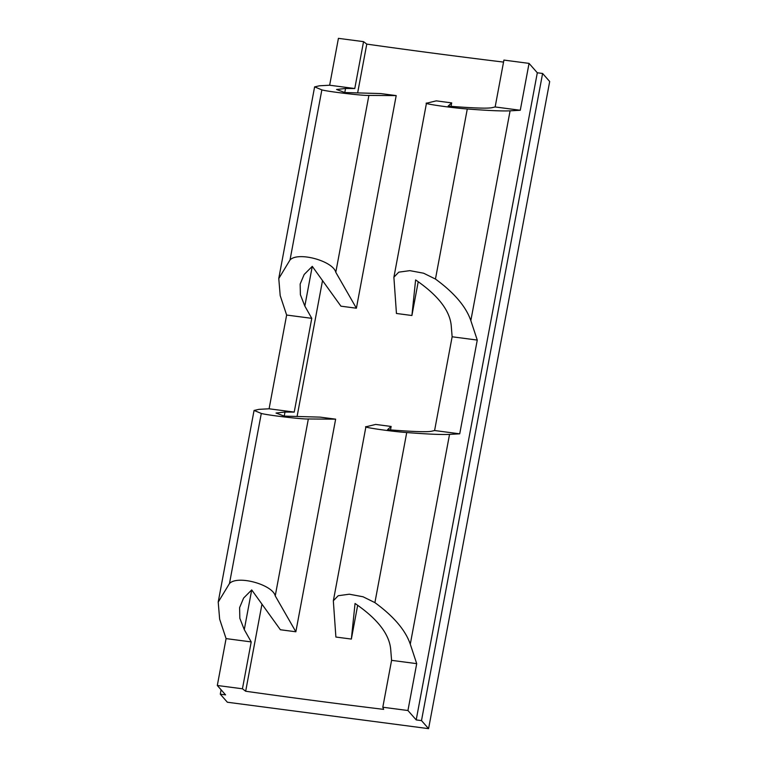 <?xml version="1.0" encoding="UTF-8"?>
<svg xmlns="http://www.w3.org/2000/svg" width="767" height="767" viewBox="0 0 767 767"><rect width="100%" height="100%" fill="white"/><g stroke="black" fill="none" stroke-linecap="round" stroke-linejoin="round"><path stroke-width="1.15" d="M261.298 413.442L254.098 410.45L258.91 409.357L269.092 408.792L286.637 315.045L311.766 318.343L294.221 412.09L284.998 412.042L276.015 413.049L284.25 416.107L320.165 417.133L335.639 419.166L308.344 418.974C303.454 419.453 267.386 415.235 261.298 413.442L229.477 583.524L218.221 602.114L219.64 619.151L226.083 638.604L217.31 685.487L225.575 694.873L220.282 694.173L227.358 702.227L428.58 728.65L421.495 720.606L416.203 719.906L407.939 710.52L382.81 707.222L391.582 660.349L390.652 648.853C389.061 633.763 377.191 618.633 355.054 603.485L351.353 639.064L357.671 605.288M286.637 315.045L280.195 295.583L278.776 278.555L290.022 259.955C298.056 251.327 333.108 261.01 335.793 272.295L368.898 95.415C364.009 95.885 327.94 91.666 321.852 89.883L314.652 86.882L319.455 85.789L329.647 85.223L354.776 88.531L345.553 88.473L344.795 92.539L336.569 89.49L345.553 88.473M503.545 62.089A1654.592 341.631 -169.4 0 1 366.779 44.112L363.548 41.648L338.42 38.35L329.647 85.223M335.639 419.166L295.851 631.778L280.377 629.745L251.72 589.919L243.609 598.068L239.611 607.617L239.831 618.288L244.28 629.63L251.212 641.912L242.439 688.785L217.31 685.487M428.58 728.65L549.69 81.513L542.605 73.469L537.312 72.779L529.048 63.383L503.919 60.085L495.146 106.958L491.925 107.696C487.333 108.617 472.74 108.089 448.129 106.114L451.696 102.893L451.044 106.345M221.097 689.792L220.282 694.173M365.888 426.816L366.607 426.634C359.541 426.816 390.039 431.342 406.731 432.55C427.785 434.16 442.051 434.774 449.539 434.39L410.278 644.184C405.484 630.196 393.692 616.342 374.9 602.622L363.05 596.774L349.311 594.204L338.209 595.729L333.329 600.772L335.888 637.041L351.353 639.064M390.499 429.913L391.141 426.462L375.677 424.429L366.607 426.634M391.141 426.462L387.575 429.673C412.186 431.658 426.788 432.185 431.37 431.265L434.592 430.527L459.721 433.825L449.539 434.39M459.721 433.825L477.266 340.078L452.137 336.78L434.592 430.527M344.805 92.539L380.72 93.564L396.194 95.597L356.396 308.209L335.793 272.295M396.194 95.597L368.898 95.415M311.766 318.343L304.835 306.062L300.386 294.72L300.156 284.049L304.163 274.5L312.274 266.35L340.932 306.177L356.396 308.209M261.969 604.156L245.67 691.24A1654.592 341.631 -169.4 0 0 383.644 709.37L382.81 707.222M366.779 44.112L357.643 92.903M322.523 280.588L297.088 416.471M452.137 336.78L451.197 325.285C449.615 310.194 437.746 295.074 415.609 279.926L411.908 315.505L418.226 281.719M451.696 102.893L436.231 100.861L427.161 103.066C420.086 103.248 450.593 107.783 467.285 108.981L435.455 279.054L423.605 273.215L409.866 270.646L398.763 272.16L393.883 277.203L396.443 313.473L411.908 315.505M426.442 103.248L427.161 103.066M435.455 279.054C454.246 292.783 466.029 306.637 470.833 320.625L477.266 340.078M467.285 108.981C488.339 110.592 502.606 111.215 510.093 110.831L470.833 320.625M537.312 72.779L416.203 719.906M529.048 63.383L520.275 110.266L510.093 110.831M391.582 660.349L416.711 663.647L410.278 644.184M416.711 663.647L407.939 710.52M542.605 73.469L421.495 720.606M245.67 691.24L242.439 688.785M308.344 418.974L275.238 595.863L295.851 631.778M363.548 41.648L354.776 88.531M269.092 408.792L294.221 412.09M229.477 583.524C237.502 574.895 272.553 584.579 275.238 595.863M495.146 106.958L520.275 110.266M226.083 638.604L251.212 641.912M284.998 412.042L284.241 416.107M251.71 589.928L244.28 629.63M406.731 432.55L374.9 602.622M321.852 89.883L290.022 259.955M312.265 266.36L304.835 306.062M365.897 426.864L333.444 600.273M426.452 103.296L393.998 276.714M314.614 86.872L278.747 278.546M254.059 410.441L218.192 602.114"/></g></svg>
